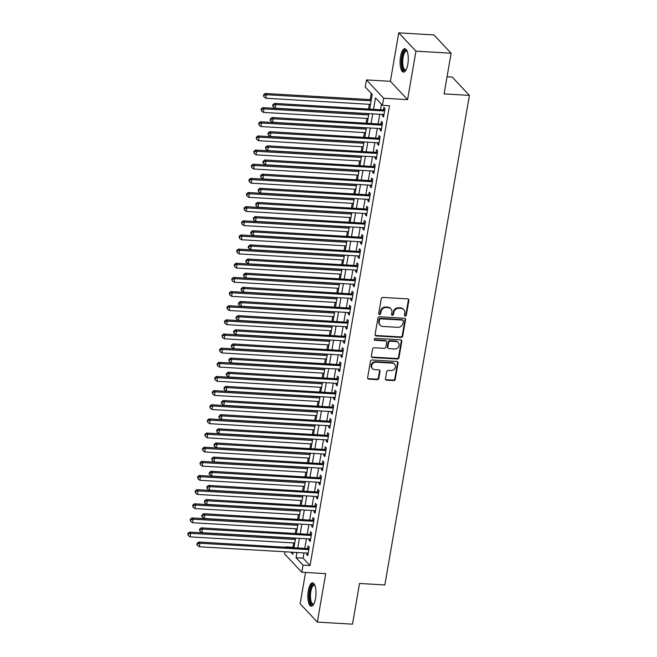 <?xml version="1.0" encoding="UTF-8"?>
<svg xmlns="http://www.w3.org/2000/svg" width="657" height="657" viewBox="0 0 657 657"><rect width="100%" height="100%" fill="white"/><g stroke="black" fill="none" stroke-linecap="round" stroke-linejoin="round"><path stroke-width="0.99" d="M405.197 316.017A1.035 0.92 136.8 0 0 406.33 315.105L408.876 300.348A1.47 1.314 136.8 0 0 407.734 298.878L382.891 297.424A1.47 1.314 136.8 0 0 381.265 298.73L378.719 313.488A1.035 0.92 136.8 0 0 379.516 314.522A1.035 0.92 136.8 0 0 380.649 313.603L380.986 311.697A4.714 4.205 136.8 0 1 386.168 307.509L388.238 307.632A4.714 4.205 136.8 0 1 390.907 308.847A4.714 4.205 136.8 0 1 391.892 312.33L391.556 314.243A1.035 0.92 136.8 0 0 392.36 315.27A1.035 0.92 136.8 0 0 393.494 314.35L393.822 312.445A4.714 4.205 136.8 0 1 399.004 308.256L401.074 308.379A4.714 4.205 136.8 0 1 403.751 309.595A4.714 4.205 136.8 0 1 404.728 313.077L404.4 314.99A1.035 0.92 136.8 0 0 405.197 316.017M404.433 315.459A1.035 0.92 136.8 0 0 405.862 314.604L408.416 299.855A1.47 1.314 136.8 0 0 408.301 299.042M378.752 313.956A1.035 0.92 136.8 0 0 380.189 313.11L380.518 311.196L380.986 311.697M391.597 314.703A1.035 0.92 136.8 0 0 393.026 313.857L393.354 311.952L393.822 312.445M315.541 598.404A11.711 4.049 -86.7 0 0 312.601 582.849A11.711 4.049 -86.7 0 0 308.289 590.676A11.711 4.049 -86.7 0 0 311.229 606.23A11.711 4.049 -86.7 0 0 315.541 598.404M407.8 64.271A11.711 4.049 -86.7 0 0 404.86 48.717A11.711 4.049 -86.7 0 0 400.548 56.543A11.711 4.049 -86.7 0 0 403.497 72.098A11.711 4.049 -86.7 0 0 407.8 64.271M385.511 378.736A1.47 1.314 136.8 0 0 386.653 380.206L393.617 380.608A1.47 1.314 136.8 0 0 395.243 379.303L398.068 362.919A1.47 1.314 136.8 0 0 396.935 361.449L372.084 359.995A1.47 1.314 136.8 0 0 370.458 361.301L367.633 377.693A1.47 1.314 136.8 0 0 368.774 379.163L377.192 379.647A1.47 1.314 136.8 0 0 378.81 378.342L380.025 371.328A1.47 1.314 136.8 0 0 378.884 369.858L374.704 369.62A3.942 3.515 136.8 0 1 372.478 368.602A3.942 3.515 136.8 0 1 372.1 364.421A3.942 3.515 136.8 0 1 375.993 362.188L392.352 363.14A3.942 3.515 136.8 0 1 394.586 364.159A3.942 3.515 136.8 0 1 394.956 368.339A3.942 3.515 136.8 0 1 391.063 370.573L388.336 370.408A1.47 1.314 136.8 0 0 386.718 371.722L385.511 378.736M303.986 552.89L303.082 558.146L310.055 565.57L303.025 565.16L301.801 572.239L284.596 553.917L284.966 551.781M451.113 53.225L415.955 51.172L398.75 32.85L433.916 34.903L451.113 53.225L444.091 93.902L469.402 95.388L384.846 584.952L359.527 583.473L352.497 624.15L317.339 622.097L325.708 573.635L301.801 572.239M398.75 32.85L390.381 81.312L407.586 99.634L415.955 51.172M407.586 99.634L383.672 98.238L382.456 105.309L375.476 97.885L373.529 109.161M310.055 565.57L389.486 105.72L382.456 105.309M401.082 337.419A1.47 1.314 136.8 0 0 402.7 336.113L405.533 319.721A1.47 1.314 136.8 0 0 404.392 318.251L379.541 316.797A1.47 1.314 136.8 0 0 377.923 318.111L375.09 334.495A1.47 1.314 136.8 0 0 376.231 335.965L401.082 337.419L400.614 336.926A1.47 1.314 136.8 0 0 402.24 335.612L405.065 319.228A1.47 1.314 136.8 0 0 404.958 318.415M401.805 341.32L398.971 357.704A1.47 1.314 136.8 0 1 397.354 359.018L372.503 357.564A1.47 1.314 136.8 0 1 371.361 356.094L372.576 349.081A1.47 1.314 136.8 0 1 374.194 347.775L384.271 348.358A1.47 1.314 136.8 0 0 385.889 347.052L386.694 342.396A1.47 1.314 136.8 0 0 385.552 340.934L375.065 340.318A1.035 0.92 136.8 0 1 375.402 338.371L400.663 339.85A1.47 1.314 136.8 0 1 401.805 341.32L401.337 340.819L398.503 357.211L398.971 357.704M305.546 572.452L300.134 603.775L317.339 622.097M382.612 114.433L382.382 115.747L383.548 116.987L385.01 108.495L383.852 107.263L383.425 109.735M380.165 128.583L379.943 129.897L381.101 131.137L382.571 122.645L381.405 121.414L380.978 123.886M377.726 142.733L377.496 144.047L378.662 145.287L380.124 136.796L378.966 135.556L378.539 138.036M375.278 156.883L375.057 158.197L376.215 159.437L377.685 150.946L376.518 149.706L376.091 152.186M372.839 171.034L372.609 172.348L373.776 173.588L375.237 165.096L374.079 163.856L373.644 166.336M370.392 185.175L370.162 186.498L371.328 187.738L372.79 179.246L371.632 178.006L371.205 180.486M367.953 199.326L367.723 200.648L368.881 201.888L370.351 193.396L369.185 192.156L368.758 194.636M365.506 213.476L365.276 214.798L366.442 216.03L367.904 207.546L366.746 206.306L366.319 208.778M363.058 227.626L362.836 228.948L363.994 230.18L365.464 221.696L364.298 220.456L363.871 222.928M360.619 241.776L360.389 243.09L361.555 244.33L363.017 235.838L361.859 234.606L361.424 237.078M358.172 255.926L357.942 257.24L359.108 258.48L360.578 249.988L359.412 248.757L358.985 251.229M355.733 270.076L355.503 271.39L356.661 272.63L358.131 264.139L356.965 262.907L356.537 265.379M353.285 284.226L353.055 285.54L354.222 286.781L355.683 278.289L354.525 277.049L354.098 279.529M350.838 298.377L350.616 299.691L351.774 300.931L353.244 292.439L352.078 291.199L351.651 293.679M348.399 312.518L348.169 313.841L349.335 315.081L350.797 306.589L349.639 305.349L349.204 307.829M345.952 326.669L345.722 327.991L346.888 329.231L348.358 320.739L347.192 319.499L346.765 321.979M343.512 340.819L343.283 342.141L344.44 343.373L345.911 334.889L344.744 333.649L344.317 336.129M341.065 354.969L340.835 356.291L342.001 357.523L343.463 349.039L342.305 347.799L341.878 350.271M338.618 369.119L338.396 370.441L339.554 371.673L341.024 363.19L339.858 361.95L339.431 364.421M336.179 383.269L335.949 384.583L337.115 385.823L338.577 377.332L337.419 376.1L336.992 378.572M333.731 397.419L333.501 398.733L334.668 399.973L336.138 391.482L334.971 390.25L334.544 392.722M331.292 411.569L331.062 412.883L332.22 414.124L333.69 405.632L332.524 404.392L332.097 406.872M328.845 425.72L328.615 427.034L329.781 428.274L331.243 419.782L330.085 418.542L329.658 421.022M326.398 439.87L326.176 441.184L327.334 442.424L328.804 433.932L327.638 432.692L327.211 435.172M323.958 454.012L323.729 455.334L324.895 456.574L326.357 448.082L325.199 446.842L324.772 449.322M321.511 468.162L321.281 469.484L322.447 470.724L323.917 462.232L322.751 460.992L322.324 463.472M319.072 482.312L318.842 483.634L320 484.866L321.47 476.382L320.304 475.142L319.877 477.614M316.625 496.462L316.395 497.784L317.561 499.016L319.023 490.533L317.865 489.293L317.438 491.764M314.177 510.612L313.956 511.934L315.114 513.166L316.584 504.683L315.417 503.443L314.99 505.915M311.738 524.762L311.508 526.076L312.675 527.316L314.136 518.825L312.978 517.593L312.551 520.065M309.291 538.912L309.061 540.226L310.227 541.467L311.697 532.975L310.531 531.743L310.104 534.215M381.479 104.274L380.559 109.571M379.754 114.269L378.12 123.721M377.307 128.411L375.673 137.871M374.86 142.561L373.233 152.013M372.42 156.711L370.786 166.164M369.973 170.861L368.339 180.314M367.534 185.011L365.9 194.464M365.087 199.161L363.452 208.614M362.648 213.311L361.013 222.764M360.2 227.462L358.566 236.914M357.753 241.612L356.119 251.064M355.314 255.762L353.68 265.214M352.866 269.904L351.232 279.365M350.427 284.054L348.793 293.507M347.98 298.204L346.346 307.657M345.533 312.354L343.907 321.807M343.094 326.504L341.459 335.957M340.646 340.655L339.012 350.107M338.207 354.805L336.573 364.257M335.76 368.955L334.126 378.407M333.313 383.105L331.686 392.558M330.873 397.255L329.239 406.708M328.426 411.397L326.792 420.858M325.987 425.547L324.353 435M323.54 439.697L321.905 449.15M321.092 453.847L319.466 463.3M318.653 467.998L317.019 477.45M316.206 482.148L314.572 491.6M313.767 496.298L312.132 505.75M311.319 510.448L309.685 519.901M308.872 524.598L307.246 534.051M306.433 538.74L304.799 548.201M306.852 553.063L306.622 554.377L307.78 555.617L309.25 547.125L308.084 545.885L307.657 548.365M371.246 93.376L370.17 99.601M369.365 104.299L368.577 108.865M366.918 118.449L366.13 123.015M364.471 132.599L363.682 137.165M362.032 146.749L361.243 151.315M359.584 160.891L358.796 165.465M357.145 175.041L356.357 179.616M354.698 189.191L353.909 193.766M352.251 203.341L351.462 207.916M349.811 217.492L349.023 222.066M347.364 231.642L346.576 236.216M344.925 245.792L344.137 250.358M342.478 259.942L341.689 264.508M340.03 274.092L339.242 278.658M337.591 288.242L336.803 292.808M335.144 302.384L334.356 306.959M332.705 316.534L331.916 321.109M330.257 330.685L329.469 335.259M327.818 344.835L327.022 349.409M325.371 358.985L324.583 363.559M322.924 373.135L322.135 377.709M320.485 387.285L319.696 391.851M318.037 401.435L317.249 406.001M315.598 415.585L314.802 420.152M313.151 429.735L312.362 434.302M310.704 443.877L309.915 448.452M308.264 458.028L307.476 462.602M305.817 472.178L305.029 476.752M303.378 486.328L302.581 490.902M300.931 500.478L300.142 505.052M298.483 514.628L297.695 519.202M296.044 528.778L295.256 533.344M293.597 542.928L293.096 547.511M469.402 95.388L452.205 77.066L447.047 76.762M292.85 547.248L285.82 546.838M369.719 108.939L372.223 94.419L365.251 86.987L366.475 79.916L383.672 98.238M390.381 81.312L366.475 79.916M296.956 552.48L296.044 557.736L303.025 565.16M372.716 113.858L371.09 123.311M370.277 128L368.643 137.461M367.83 142.15L366.195 151.603M365.391 156.3L363.756 165.753M362.943 170.45L361.309 179.903M360.496 184.601L358.87 194.053M358.057 198.751L356.423 208.203M355.609 212.901L353.975 222.353M353.17 227.051L351.536 236.504M350.723 241.201L349.089 250.654M348.276 255.351L346.65 264.804M345.837 269.493L344.202 278.954M343.389 283.643L341.755 293.096M340.95 297.793L339.316 307.246M338.503 311.944L336.869 321.396M336.055 326.094L334.429 335.546M333.616 340.244L331.982 349.696M331.169 354.394L329.535 363.847M328.73 368.544L327.096 377.997M326.283 382.694L324.648 392.147M323.835 396.836L322.209 406.297M321.396 410.986L319.762 420.447M318.949 425.136L317.315 434.589M316.51 439.287L314.875 448.739M314.062 453.437L312.428 462.889M311.623 467.587L309.989 477.039M309.176 481.737L307.542 491.19M306.729 495.887L305.094 505.34M304.29 510.037L302.655 519.49M301.842 524.187L300.208 533.64M299.403 538.329L297.769 547.79M290.78 552.118L292.792 554.27L293.137 552.258M293.95 547.56L295.584 538.108M296.397 533.418L298.032 523.957M298.836 519.268L300.471 509.816M301.284 505.118L302.918 495.665M303.731 490.968L305.357 481.515M306.17 476.818L307.805 467.365M308.618 462.668L310.252 453.215M311.057 448.517L312.691 439.065M313.504 434.367L315.138 424.915M315.951 420.217L317.577 410.765M318.39 406.067L320.025 396.614M320.838 391.925L322.472 382.464M323.277 377.775L324.911 368.322M325.724 363.625L327.358 354.172M328.172 349.475L329.798 340.022M330.611 335.325L332.245 325.872M333.058 321.174L334.692 311.722M335.497 307.024L337.131 297.572M337.944 292.874L339.579 283.422M340.383 278.724L342.018 269.271M342.831 264.582L344.465 255.121M345.278 250.432L346.912 240.971M347.717 236.282L349.352 226.829M350.165 222.132L351.799 212.679M352.604 207.982L354.238 198.529M355.051 193.831L356.685 184.379M357.498 179.681L359.133 170.229M359.937 165.531L361.572 156.079M362.385 151.381L364.019 141.928M364.824 137.231L366.458 127.778M367.271 123.089L368.906 113.628M303.082 558.146L296.044 557.736M382.382 115.747L383.745 115.829M379.943 129.897L381.306 129.979M377.496 144.047L378.859 144.129M375.057 158.197L376.412 158.28M372.609 172.348L373.973 172.43M370.162 186.498L371.525 186.58M367.723 200.648L369.086 200.722M365.276 214.798L366.639 214.872M362.836 228.948L364.192 229.022M360.389 243.09L361.752 243.172M357.942 257.24L359.305 257.322M355.503 271.39L356.866 271.472M353.055 285.54L354.419 285.623M350.616 299.691L351.98 299.773M348.169 313.841L349.532 313.923M345.722 327.991L347.085 328.073M343.283 342.141L344.646 342.215M340.835 356.291L342.198 356.365M338.396 370.441L339.759 370.515M335.949 384.583L337.312 384.665M333.501 398.733L334.865 398.815M331.062 412.883L332.426 412.966M328.615 427.034L329.978 427.116M326.176 441.184L327.539 441.266M323.729 455.334L325.092 455.416M321.281 469.484L322.644 469.566M318.842 483.634L320.205 483.708M316.395 497.784L317.758 497.858M313.956 511.934L315.319 512.008M311.508 526.076L312.872 526.158M309.061 540.226L310.424 540.309M306.622 554.377L307.985 554.459M403.751 309.595L403.283 309.102A4.714 4.205 136.8 0 0 400.614 307.887L401.074 308.379M393.354 311.952A4.714 4.205 136.8 0 1 398.544 307.763L400.614 307.887M390.907 308.847L390.447 308.347A4.714 4.205 136.8 0 0 387.77 307.131L388.238 307.632M380.518 311.196A4.714 4.205 136.8 0 1 385.7 307.016L387.77 307.131M375.204 335.308A1.47 1.314 136.8 0 0 375.763 335.472L400.614 336.926M403.332 321.133A1.035 0.92 136.8 0 0 402.536 320.107L380.723 318.834A1.035 0.92 136.8 0 0 379.59 319.745L379.245 321.766A4.714 4.205 136.8 0 0 380.222 325.248A4.714 4.205 136.8 0 0 382.891 326.463L397.805 327.334A4.714 4.205 136.8 0 0 402.987 323.154L403.332 321.133M403.119 320.37L402.659 319.877A1.035 0.92 136.8 0 0 402.076 319.614L402.536 320.107M380.222 325.248L379.754 324.755A4.714 4.205 136.8 0 1 378.777 321.265L379.122 319.253A1.035 0.92 136.8 0 1 380.263 318.341L402.076 319.614M371.468 356.899A1.47 1.314 136.8 0 0 372.034 357.071L396.885 358.517A1.47 1.314 136.8 0 0 398.503 357.211M386.39 341.312L385.922 340.819A1.47 1.314 136.8 0 0 385.092 340.433L374.597 339.825L375.065 340.318M394.726 348.974A3.942 3.515 136.8 0 0 398.618 346.732A3.942 3.515 136.8 0 0 398.241 342.56A3.942 3.515 136.8 0 0 396.015 341.541L390.25 341.205A1.47 1.314 136.8 0 0 388.624 342.511L387.827 347.167A1.47 1.314 136.8 0 0 388.96 348.637L394.726 348.974M398.241 342.56L397.781 342.059A3.942 3.515 136.8 0 0 395.547 341.049L396.015 341.541M388.131 348.251L387.663 347.758A1.47 1.314 136.8 0 1 387.359 346.666L388.164 342.018A1.47 1.314 136.8 0 1 389.782 340.712L395.547 341.049M401.337 340.819A1.47 1.314 136.8 0 0 401.23 340.014M394.586 364.159L394.118 363.666A3.942 3.515 136.8 0 0 391.884 362.648L392.352 363.14M372.478 368.602L372.01 368.101A3.942 3.515 136.8 0 1 371.64 363.929A3.942 3.515 136.8 0 1 375.525 361.687L391.884 362.648M367.739 378.498A1.47 1.314 136.8 0 0 368.306 378.662L376.724 379.155A1.47 1.314 136.8 0 0 378.35 377.849L379.557 370.835A1.47 1.314 136.8 0 0 379.45 370.031M385.618 379.541A1.47 1.314 136.8 0 0 386.185 379.705L393.157 380.116A1.47 1.314 136.8 0 0 394.775 378.81L397.608 362.418A1.47 1.314 136.8 0 0 397.493 361.613M371.32 99.667L265.264 93.475L266.43 94.715L265.814 98.246L370.507 104.364M371.115 100.825L266.43 94.715L264.065 95.29L263.605 94.797L263.827 96.71L264.065 95.29M265.814 98.246L263.827 96.71M263.605 94.797L265.264 93.475M384.756 110.015L274.569 103.379L275.726 104.611L384.583 110.976M273.369 105.194L272.901 104.701L272.655 106.114L273.123 106.615L273.369 105.194L275.726 104.611L275.119 108.15L383.975 114.515M274.569 103.379L272.901 104.701M273.123 106.615L275.119 108.15M406.01 69.979A10.134 3.499 93.3 0 1 402.462 67.663A10.134 3.499 93.3 0 1 402.166 57.126A10.134 3.499 93.3 0 1 407.11 51.106M407.225 51.394A9.387 3.244 -86.7 0 0 406.552 51.147A9.387 3.244 -86.7 0 0 403.094 57.414A9.387 3.244 -86.7 0 0 405.459 69.88A9.387 3.244 -86.7 0 0 406.149 69.708M405.509 48.905A11.637 4.024 -86.7 0 0 401.698 56.633A11.637 4.024 -86.7 0 0 404.154 71.983M313.75 604.12A10.134 3.499 93.3 0 1 313.184 604.547A10.134 3.499 93.3 0 1 309.496 596.49A10.134 3.499 93.3 0 1 312.896 584.664A10.134 3.499 93.3 0 1 314.851 585.239M314.958 585.535A9.387 3.244 -86.7 0 0 314.292 585.28A9.387 3.244 -86.7 0 0 313.611 585.444A9.387 3.244 -86.7 0 0 310.465 595.431A9.387 3.244 -86.7 0 0 313.192 604.013A9.387 3.244 -86.7 0 0 313.874 603.857A9.387 3.244 -86.7 0 0 313.89 603.84M313.241 583.046A11.637 4.024 -86.7 0 0 312.88 583.194A11.637 4.024 -86.7 0 0 308.995 594.897A11.637 4.024 -86.7 0 0 311.894 606.115M368.873 113.817L262.825 107.625L263.983 108.857L263.375 112.396L368.06 118.515M368.676 114.975L263.983 108.857L261.626 109.44L261.158 108.947L261.379 110.861L261.626 109.44M263.375 112.396L261.379 110.861M261.158 108.947L262.825 107.625M366.425 127.967L260.377 121.775L261.543 123.007L260.928 126.546L365.62 132.665M366.228 129.125L261.543 123.007L259.178 123.59L258.718 123.097L258.94 125.011L259.178 123.59M260.928 126.546L258.94 125.011M258.718 123.097L260.377 121.775M363.986 142.117L257.938 135.917L259.096 137.157L258.488 140.697L363.173 146.815M363.781 143.275L259.096 137.157L256.739 137.74L256.271 137.247L256.493 139.153L256.739 137.74M258.488 140.697L256.493 139.153M256.271 137.247L257.938 135.917M361.539 156.267L255.491 150.067L256.657 151.307L256.041 154.847L360.726 160.965M361.342 157.425L256.657 151.307L254.292 151.89L253.824 151.397L254.045 153.303L254.292 151.89M256.041 154.847L254.045 153.303M253.824 151.397L255.491 150.067M382.308 124.165L272.121 117.529L273.287 118.761L382.144 125.126M270.922 119.344L270.462 118.851L270.216 120.264L270.676 120.765L270.922 119.344L273.287 118.761L272.671 122.301L381.528 128.665M272.121 117.529L270.462 118.851M270.676 120.765L272.671 122.301M379.861 138.315L269.674 131.671L270.84 132.911L379.697 139.276M268.483 133.494L268.015 133.001L268.237 134.907L268.483 133.494L270.84 132.911L270.232 136.451L379.089 142.807M269.674 131.671L268.015 133.001M268.237 134.907L270.232 136.451M377.422 152.465L267.235 145.821L268.393 147.061L377.258 153.426M266.036 147.644L265.568 147.152L265.789 149.057L266.036 147.644L268.393 147.061L267.785 150.601L376.642 156.957M267.235 145.821L265.568 147.152M265.789 149.057L267.785 150.601M374.975 166.615L264.787 159.971L265.954 161.211L374.81 167.568M263.588 161.794L263.128 161.302L262.882 162.714L263.35 163.207L263.588 161.794L265.954 161.211L265.338 164.751L374.203 171.107M264.787 159.971L263.128 161.302M263.35 163.207L265.338 164.751M359.1 170.418L253.044 164.217L254.21 165.457L253.602 168.997L358.287 175.115M358.894 171.576L254.21 165.457L251.853 166.04L251.385 165.548L251.606 167.453L251.853 166.04M253.602 168.997L251.606 167.453M251.385 165.548L253.044 164.217M372.535 180.765L262.348 174.121L263.506 175.362L372.363 181.718M261.149 175.945L260.681 175.452L260.903 177.357L261.149 175.945L263.506 175.362L262.899 178.901L371.755 185.258M262.348 174.121L260.681 175.452M260.903 177.357L262.899 178.901M356.652 184.568L250.604 178.367L251.762 179.607L251.155 183.147L355.839 189.257M356.455 185.726L251.762 179.607L249.405 180.19L248.937 179.698L249.159 181.603L249.405 180.19M251.155 183.147L249.159 181.603M248.937 179.698L250.604 178.367M370.088 194.915L259.901 188.272L261.067 189.512L369.924 195.868M258.702 190.095L258.242 189.594L258.456 191.507L258.702 190.095L261.067 189.512L260.451 193.051L369.308 199.408M259.901 188.272L258.242 189.594M258.456 191.507L260.451 193.051M354.205 198.718L248.157 192.517L249.323 193.758L248.707 197.297L353.4 203.407M354.008 199.876L249.323 193.758L246.958 194.341L246.498 193.84L246.72 195.753L246.958 194.341M248.707 197.297L246.72 195.753M246.498 193.84L248.157 192.517M367.641 209.066L257.454 202.422L258.62 203.662L367.477 210.018M256.263 204.245L255.795 203.744L256.016 205.657L256.263 204.245L258.62 203.662L258.012 207.193L366.869 213.558M257.454 202.422L255.795 203.744M256.016 205.657L258.012 207.193M351.766 212.86L245.718 206.668L246.876 207.908L246.268 211.439L350.953 217.557M351.561 214.018L246.876 207.908L244.519 208.491L244.051 207.99L244.273 209.903L244.519 208.491M246.268 211.439L244.273 209.903M244.051 207.99L245.718 206.668M365.202 223.216L255.015 216.572L256.173 217.812L365.037 224.168M253.816 218.395L253.347 217.894L253.569 219.808L253.816 218.395L256.173 217.812L255.565 221.343L364.421 227.708M255.015 216.572L253.347 217.894M253.569 219.808L255.565 221.343M349.319 227.01L243.271 220.818L244.437 222.058L243.821 225.589L348.506 231.707M349.122 228.168L244.437 222.058L242.072 222.641L241.612 222.14L241.825 224.053L242.072 222.641M243.821 225.589L241.825 224.053M241.612 222.14L243.271 220.818M362.754 237.358L252.567 230.722L253.733 231.954L362.59 238.319M251.368 232.537L250.908 232.044L250.662 233.457L251.13 233.958L251.368 232.537L253.733 231.954L253.117 235.493L361.982 241.858M252.567 230.722L250.908 232.044M251.13 233.958L253.117 235.493M346.88 241.16L240.823 234.968L241.99 236.2L241.382 239.739L346.067 245.858M346.674 242.318L241.99 236.2L239.633 236.783L239.164 236.29L239.386 238.204L239.633 236.783M241.382 239.739L239.386 238.204M239.164 236.29L240.823 234.968M360.315 251.508L250.128 244.872L251.286 246.104L360.143 252.469M248.929 246.687L248.461 246.194L248.215 247.607L248.683 248.108L248.929 246.687L251.286 246.104L250.678 249.644L359.535 256.008M250.128 244.872L248.461 246.194M248.683 248.108L250.678 249.644M344.432 255.31L238.384 249.118L239.542 250.35L238.934 253.889L343.619 260.008M344.235 256.468L239.542 250.35L237.185 250.933L236.717 250.44L236.939 252.354L237.185 250.933M238.934 253.889L236.939 252.354M236.717 250.44L238.384 249.118M357.868 265.658L247.681 259.022L248.847 260.254L357.704 266.619M246.482 260.837L246.022 260.344L245.775 261.757L246.235 262.258L246.482 260.837L248.847 260.254L248.231 263.794L357.088 270.15M247.681 259.022L246.022 260.344M246.235 262.258L248.231 263.794M341.985 269.46L235.937 263.268L237.103 264.5L236.487 268.04L341.18 274.158M341.788 270.618L237.103 264.5L234.738 265.083L234.278 264.59L234.5 266.504L234.738 265.083M236.487 268.04L234.5 266.504M234.278 264.59L235.937 263.268M355.421 279.808L245.242 273.164L246.4 274.404L355.256 280.769M244.043 274.987L243.575 274.495L243.796 276.4L244.043 274.987L246.4 274.404L245.792 277.944L354.649 284.3M245.242 273.164L243.575 274.495M243.796 276.4L245.792 277.944M339.546 283.61L233.498 277.41L234.656 278.65L234.048 282.19L338.733 288.308M339.341 284.768L234.656 278.65L232.299 279.233L231.831 278.74L232.052 280.646L232.299 279.233M234.048 282.19L232.052 280.646M231.831 278.74L233.498 277.41M352.981 293.958L242.794 287.314L243.952 288.554L352.817 294.919M241.595 289.137L241.127 288.645L241.349 290.55L241.595 289.137L243.952 288.554L243.345 292.094L352.201 298.45M242.794 287.314L241.127 288.645M241.349 290.55L243.345 292.094M337.098 297.761L231.05 291.56L232.217 292.8L231.601 296.34L336.285 302.458M336.901 298.919L232.217 292.8L229.851 293.383L229.392 292.891L229.605 294.796L229.851 293.383M231.601 296.34L229.605 294.796M229.392 292.891L231.05 291.56M350.534 308.108L240.347 301.464L241.513 302.705L350.37 309.061M239.148 303.288L238.688 302.795L238.442 304.207L238.91 304.7L239.148 303.288L241.513 302.705L240.897 306.244L349.762 312.601M240.347 301.464L238.688 302.795M238.91 304.7L240.897 306.244M334.659 311.911L228.603 305.71L229.769 306.95L229.162 310.49L333.846 316.608M334.454 313.069L229.769 306.95L227.412 307.533L226.944 307.041L227.166 308.946L227.412 307.533M229.162 310.49L227.166 308.946M226.944 307.041L228.603 305.71M348.095 322.258L237.908 315.615L239.066 316.855L347.923 323.211M236.709 317.438L236.241 316.945L235.994 318.358L236.463 318.85L236.709 317.438L239.066 316.855L238.458 320.394L347.315 326.751M237.908 315.615L236.241 316.945M236.463 318.85L238.458 320.394M332.212 326.061L226.164 319.86L227.322 321.101L226.714 324.64L331.399 330.75M332.015 327.219L227.322 321.101L224.965 321.684L224.497 321.191L224.719 323.096L224.965 321.684M226.714 324.64L224.719 323.096M224.497 321.191L226.164 319.86M345.648 336.409L235.461 329.765L236.627 331.005L345.483 337.361M234.262 331.588L233.802 331.087L233.555 332.508L234.023 333L234.262 331.588L236.627 331.005L236.011 334.544L344.868 340.901M235.461 329.765L233.802 331.087M234.023 333L236.011 334.544M329.765 340.211L223.717 334.011L224.883 335.251L224.267 338.782L328.96 344.9M329.568 341.369L224.883 335.251L222.518 335.834L222.058 335.333L222.28 337.246L222.518 335.834M224.267 338.782L222.28 337.246M222.058 335.333L223.717 334.011M343.2 350.559L233.021 343.915L234.179 345.155L343.036 351.511M231.822 345.738L231.354 345.237L231.576 347.151L231.822 345.738L234.179 345.155L233.572 348.686L342.428 355.051M233.021 343.915L231.354 345.237M231.576 347.151L233.572 348.686M327.326 354.353L221.278 348.161L222.436 349.401L221.828 352.932L326.513 359.05M327.12 355.511L222.436 349.401L220.079 349.984L219.61 349.483L219.832 351.396L220.079 349.984M221.828 352.932L219.832 351.396M219.61 349.483L221.278 348.161M340.761 364.709L230.574 358.065L231.732 359.305L340.597 365.662M229.375 359.888L228.907 359.387L229.129 361.301L229.375 359.888L231.732 359.305L231.124 362.836L339.981 369.201M230.574 358.065L228.907 359.387M229.129 361.301L231.124 362.836M324.878 368.503L218.83 362.311L219.996 363.551L219.381 367.082L324.065 373.201M324.681 369.661L219.996 363.551L217.631 364.134L217.171 363.633L217.385 365.547L217.631 364.134M219.381 367.082L217.385 365.547M217.171 363.633L218.83 362.311M338.314 378.851L228.127 372.215L229.293 373.447L338.15 379.812M226.928 374.03L226.468 373.537L226.222 374.95L226.69 375.451L226.928 374.03L229.293 373.447L228.677 376.987L337.542 383.351M228.127 372.215L226.468 373.537M226.69 375.451L228.677 376.987M322.439 382.653L216.383 376.461L217.549 377.693L216.941 381.232L321.626 387.351M322.234 383.811L217.549 377.693L215.192 378.276L214.724 377.783L214.946 379.697L215.192 378.276M216.941 381.232L214.946 379.697M214.724 377.783L216.383 376.461M335.875 393.001L225.688 386.365L226.846 387.597L335.702 393.962M224.489 388.18L224.021 387.687L224.242 389.601L224.489 388.18L226.846 387.597L226.238 391.137L335.095 397.501M225.688 386.365L224.021 387.687M224.242 389.601L226.238 391.137M319.992 396.803L213.944 390.611L215.102 391.843L214.494 395.383L319.179 401.501M319.795 397.961L215.102 391.843L212.745 392.426L212.277 391.933L212.498 393.847L212.745 392.426M214.494 395.383L212.498 393.847M212.277 391.933L213.944 390.611M333.428 407.151L223.24 400.515L224.407 401.747L333.263 408.112M222.041 402.33L221.581 401.838L221.335 403.25L221.803 403.751L222.041 402.33L224.407 401.747L223.791 405.287L332.647 411.643M223.24 400.515L221.581 401.838M221.803 403.751L223.791 405.287M317.545 410.954L211.497 404.761L212.663 405.993L212.047 409.533L316.74 415.651M317.347 412.111L212.663 405.993L210.297 406.576L209.838 406.083L210.059 407.997L210.297 406.576M212.047 409.533L210.059 407.997M209.838 406.083L211.497 404.761M330.98 421.301L220.801 414.657L221.959 415.897L330.816 422.262M219.602 416.481L219.134 415.988L218.888 417.4L219.356 417.893L219.602 416.481L221.959 415.897L221.352 419.437L330.208 425.793M220.801 414.657L219.134 415.988M219.356 417.893L221.352 419.437M315.105 425.104L209.057 418.903L210.215 420.143L209.608 423.683L314.292 429.801M314.9 426.262L210.215 420.143L207.858 420.726L207.39 420.234L207.612 422.139L207.858 420.726M209.608 423.683L207.612 422.139M207.39 420.234L209.057 418.903M328.541 435.451L218.354 428.807L219.52 430.048L328.377 436.412M217.155 430.631L216.687 430.138L216.909 432.043L217.155 430.631L219.52 430.048L218.904 433.587L327.761 439.944M218.354 428.807L216.687 430.138M216.909 432.043L218.904 433.587M312.658 439.254L206.61 433.053L207.776 434.293L207.16 437.833L311.845 443.951M312.461 440.412L207.776 434.293L205.411 434.877L204.951 434.384L205.165 436.289L205.411 434.877M207.16 437.833L205.165 436.289M204.951 434.384L206.61 433.053M326.094 449.602L215.907 442.958L217.073 444.198L325.929 450.554M214.708 444.781L214.248 444.288L214.001 445.701L214.469 446.193L214.708 444.781L217.073 444.198L216.465 447.737L325.322 454.094M215.907 442.958L214.248 444.288M214.469 446.193L216.465 447.737M310.219 453.404L204.163 447.203L205.329 448.444L204.721 451.983L309.406 458.093M310.014 454.562L205.329 448.444L202.972 449.027L202.504 448.534L202.726 450.439L202.972 449.027M204.721 451.983L202.726 450.439M202.504 448.534L204.163 447.203M323.655 463.752L213.468 457.108L214.625 458.348L323.482 464.704M212.268 458.931L211.8 458.438L212.022 460.343L212.268 458.931L214.625 458.348L214.018 461.887L322.874 468.244M213.468 457.108L211.8 458.438M212.022 460.343L214.018 461.887M307.772 467.554L201.724 461.354L202.882 462.594L202.274 466.133L306.959 472.243M307.575 468.712L202.882 462.594L200.525 463.177L200.056 462.684L200.278 464.589L200.525 463.177M202.274 466.133L200.278 464.589M200.056 462.684L201.724 461.354M321.207 477.902L211.02 471.258L212.186 472.498L321.043 478.854M209.821 473.081L209.361 472.58L209.115 474.001L209.583 474.494L209.821 473.081L212.186 472.498L211.57 476.029L320.427 482.394M211.02 471.258L209.361 472.58M209.583 474.494L211.57 476.029M305.324 481.704L199.276 475.504L200.442 476.744L199.827 480.275L304.52 486.394M305.127 482.862L200.442 476.744L198.077 477.327L197.617 476.826L197.839 478.739L198.077 477.327M199.827 480.275L197.839 478.739M197.617 476.826L199.276 475.504M318.76 492.052L208.581 485.408L209.739 486.648L318.596 493.005M207.382 487.231L206.914 486.73L207.136 488.644L207.382 487.231L209.739 486.648L209.131 490.179L317.988 496.544M208.581 485.408L206.914 486.73M207.136 488.644L209.131 490.179M302.885 495.846L196.837 489.654L197.995 490.894L197.387 494.425L302.072 500.544M302.68 497.004L197.995 490.894L195.638 491.477L195.17 490.976L195.392 492.89L195.638 491.477M197.387 494.425L195.392 492.89M195.17 490.976L196.837 489.654M316.321 506.202L206.134 499.558L207.3 500.798L316.157 507.155M204.935 501.381L204.467 500.88L204.688 502.794L204.935 501.381L207.3 500.798L206.684 504.33L315.541 510.694M206.134 499.558L204.467 500.88M204.688 502.794L206.684 504.33M300.438 509.996L194.39 503.804L195.556 505.044L194.94 508.575L299.633 514.694M300.241 511.154L195.556 505.044L193.191 505.627L192.731 505.126L192.944 507.04L193.191 505.627M194.94 508.575L192.944 507.04M192.731 505.126L194.39 503.804M313.874 520.344L203.686 513.708L204.853 514.94L313.709 521.305M202.496 515.523L202.028 515.031L201.781 516.443L202.249 516.944L202.496 515.523L204.853 514.94L204.245 518.48L313.102 524.844M203.686 513.708L202.028 515.031M202.249 516.944L204.245 518.48M297.999 524.146L191.943 517.954L193.109 519.186L192.501 522.726L297.186 528.844M297.793 525.304L193.109 519.186L190.752 519.769L190.284 519.276L190.505 521.19L190.752 519.769M192.501 522.726L190.505 521.19M190.284 519.276L191.943 517.954M311.434 534.494L201.247 527.858L202.405 529.09L311.27 535.455M200.048 529.673L199.58 529.181L199.802 531.094L200.048 529.673L202.405 529.09L201.798 532.63L310.654 538.995M201.247 527.858L199.58 529.181M199.802 531.094L201.798 532.63M295.551 538.297L189.503 532.104L190.661 533.336L190.054 536.876L294.738 542.994M295.354 539.454L190.661 533.336L188.304 533.919L187.836 533.427L188.058 535.34L188.304 533.919M190.054 536.876L188.058 535.34M187.836 533.427L189.503 532.104M308.987 548.644L198.8 542.009L199.966 543.24L308.823 549.605M197.601 543.824L197.141 543.331L196.895 544.743L197.363 545.244L197.601 543.824L199.966 543.24L199.35 546.78L308.215 553.137M198.8 542.009L197.141 543.331M197.363 545.244L199.35 546.78M405.862 314.604L406.33 315.105M380.189 313.11L380.649 313.603M393.026 313.857L393.494 314.35M398.544 307.763L399.004 308.256M385.7 307.016L386.168 307.509M408.416 299.855L408.876 300.348M375.763 335.472L376.231 335.965M405.065 319.228L405.533 319.721M402.24 335.612L402.7 336.113M380.263 318.341L380.723 318.834M379.122 319.253L379.59 319.745M378.777 321.265L379.245 321.766M396.885 358.517L397.354 359.018M372.034 357.071L372.503 357.564M385.092 340.433L385.552 340.934M389.782 340.712L390.25 341.205M388.164 342.018L388.624 342.511M387.359 346.666L387.827 347.167M375.525 361.687L375.993 362.188M379.557 370.835L380.025 371.328M378.35 377.849L378.81 378.342M376.724 379.155L377.192 379.647M368.306 378.662L368.774 379.163M397.608 362.418L398.068 362.919M394.775 378.81L395.243 379.303M393.157 380.116L393.617 380.608M386.185 379.705L386.653 380.206"/></g></svg>
